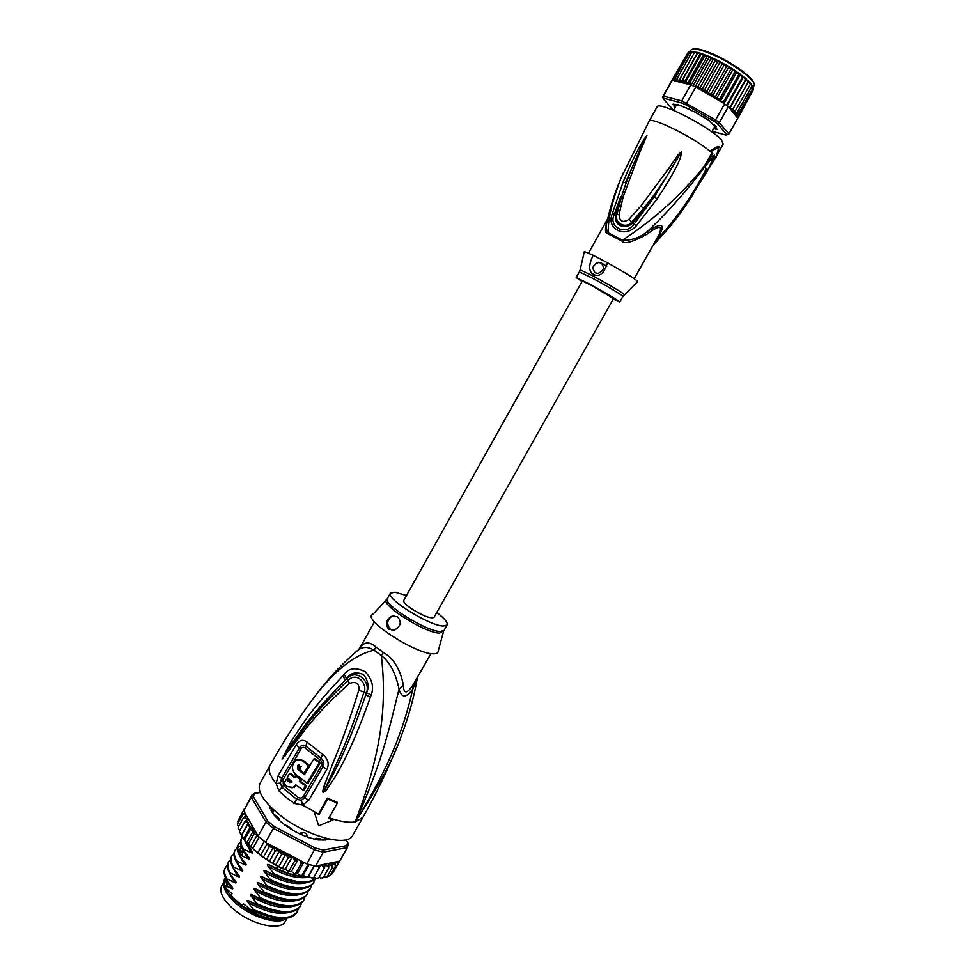 <?xml version="1.0" encoding="UTF-8"?>
<svg xmlns="http://www.w3.org/2000/svg" width="975" height="975" viewBox="0 0 975 975"><rect width="100%" height="100%" fill="white"/><g stroke="black" fill="none" stroke-linecap="round" stroke-linejoin="round"><path stroke-width="1.46" d="M287.186 918.072L285.261 921.46C280.897 931.198 252.549 925.129 234.683 910.162L232.367 908.2C222.592 899.108 219.046 891.638 221.703 885.8L224.055 881.571M224.043 881.9C222.653 887.664 226.419 894.648 235.365 902.85L237.681 904.8C253.975 918.34 279.618 925.153 286.638 918.158M227.65 886.592L227.126 882.217L226.407 885.19M239.046 904.057L260.642 916.183M273.853 810.006L272.427 812.76M304.054 832.662L306.101 833.479L304.054 832.662L300.3 833.064L299.788 833.978M306.101 833.479L307.759 836.416M300.3 833.064L300.812 833.723M272.427 810.274L273.512 810.81M278.85 790.81L281.909 787.203L280.41 783.059L276.144 783.51L278.192 775.625L295.998 745.058C299.203 740.001 302.933 739.038 307.186 742.17L322.713 754.455C328.148 758.977 329.513 764.01 326.796 769.555L308.673 800.438L302.445 805.021L294.182 803.388L285.882 797.148L278.85 790.81L276.144 783.51C269.831 775.771 267.772 769.763 269.99 765.485C282.543 742.877 296.534 721.134 311.976 700.233C333.401 671.336 354.096 654.664 374.059 650.215L376.118 647.108L383.321 652.36C393.62 658.332 400.311 669.264 403.382 685.169C403.662 694.115 406.831 694.127 412.876 685.181L430.987 653.579M318.13 692.067C329.379 677.454 342.322 663.78 356.935 651.044C362.018 646.559 367.733 646.279 374.059 650.215L381.359 655.553C389.854 662.062 395.753 673.25 399.067 689.142C391.523 718.014 383.918 759.988 355.132 821.925C387.343 739.367 385.113 689.776 381.359 655.553L383.321 652.36M269.99 765.485L260.057 783.376C256.937 790.445 262.628 800.268 277.132 812.833C303.274 835.295 347.587 848.006 352.694 835.368L362.798 817.562L355.132 821.925C378.592 786.886 394.144 757.794 401.761 734.65C408.817 716.003 414.046 696.979 417.434 677.564M280.41 783.059L281.568 778.537L299.41 747.886C301.275 744.997 303.408 744.4 305.797 746.082L320.982 758.123C323.895 760.634 324.565 763.486 322.993 766.642L304.907 797.538L301.409 800.219L296.839 799.415L298.155 797.44C300.385 798.549 302.14 798.184 303.42 796.331L308.673 800.438M294.182 803.388L296.839 799.415L281.909 787.203L283.42 785.411L283.043 779.744L300.897 749.056C302.104 747.228 303.517 746.887 305.138 748.008L320.129 759.915C322.055 761.597 322.506 763.437 321.494 765.436L303.42 796.331M329.038 817.781L332.816 819.024L333.072 819.902L328.673 818.427L337.338 803.047L327.673 799.098L318.983 814.515L314.364 812.346L318.679 825.825L333.072 819.902M314.364 812.346L314.133 811.468L318.983 814.515M337.338 803.047L337.058 802.084L327.393 798.135L318.752 813.662M370.476 697.027C351.561 749.824 341.981 764.181 335.912 775.71L326.418 790.091L323.347 792.395C322.506 792.565 322.701 790.579 323.919 786.459L331.061 767.947C336.009 755.077 343.419 739.879 358.751 690.288C359.665 683.512 356.594 681.196 349.513 683.329C310.684 718.417 304.163 732.018 295.986 741.585L282.007 759.074L291.562 740.829C298.691 730.641 305.638 715.431 342.591 676.053L344.163 674.456C348.684 667.985 355.692 667.071 365.186 671.714C372.133 679.246 374.156 686.936 371.243 694.797L370.476 697.027L365.71 695.065C347.539 747.715 338.776 762.426 333.304 774.187L323.444 792.09L334.084 769.007C339.605 756.368 347.575 741.28 364.004 692.079C367.66 685.449 358.166 670.971 348.16 680.16C310.379 716.345 303.542 730.043 295.535 739.928L281.994 758.928M371.243 694.797L366.527 692.872L365.71 695.065L366.429 692.847C371.146 680.574 355.619 668.765 347.222 678.405L345.577 679.904L347.124 678.295C350.549 672.823 355.972 671.556 363.419 674.493C368.27 680.672 369.293 686.802 366.527 692.872L366.344 693.103M326.418 790.091L325.309 789.214L323.542 792.419M323.347 792.395L325.613 786.935L323.919 786.459M358.751 690.288L366.527 692.872M349.513 683.329L344.163 674.456M285.517 755.637L285.273 754.577L282.007 759.074M283.286 755.442L283.883 755.942L292.817 742.353C300.324 732.676 307.478 717.917 345.577 679.904L342.591 676.053M332.816 819.024C342.054 821.828 349.489 822.79 355.132 821.925C395.387 758.221 406.075 717.576 412.815 689.081L417.398 677.625M403.382 685.169L399.067 689.142C401.529 698.271 406.112 698.258 412.815 689.081L412.876 685.181M358.873 649.289L360.08 647.583C364.272 641.599 369.622 641.44 376.118 647.095M386.307 600.1L372.73 614.445C361.311 618.772 415.277 654.091 433.205 653.798C436.508 653.908 438.165 653.031 438.177 651.178L443.357 632.105M436.751 612.507C444.539 618.455 448 622.611 447.135 624.987L443.174 626.035C429.097 625.718 385.308 598.345 390.414 593.166L394.997 592.178L406.49 595.53M388.635 629.253C385.088 623.793 386.222 619.405 392.048 616.078L397.483 616.797C401.919 621.758 400.957 626.157 394.619 630.008L388.635 629.253M392.706 630.362L390.536 629.387C386.271 624.293 386.831 619.856 392.23 616.09L394.668 615.737M303.018 790.067L304.249 789.933L306.662 785.728L305.443 785.862L299.349 781.523L300.422 779.659L295.681 775.905L294.621 777.757L289.673 773.333L287.284 777.514L292.207 781.95L289.685 782.535L286.236 779.366L283.896 783.486L287.357 786.667L292.927 787.41L295.681 784.765L303.018 790.067L305.443 785.862M291.817 787.8L294.133 787.264L296.424 785.338M286.236 779.366L287.454 779.232L290.903 782.413L289.685 782.535M289.673 773.333L290.903 773.212L295.059 776.99M295.681 775.905L296.887 775.783L301.616 779.537L300.422 779.659M306.662 785.728L300.544 781.389L301.616 779.537M313.877 758.867L315.071 758.769L320.397 762.462L319.178 762.56L313.877 758.867L304.493 774.711L297.436 769.08L297.96 765.131L301.092 766.618L299.459 769.409L304.2 773.163L308.587 765.716L302.348 760.719L296.741 759.891C291.842 763.815 291.184 768.422 294.743 773.711L307.052 783.071L319.178 762.56M307.052 783.071L308.283 782.937L320.397 762.462M304.2 773.163L305.394 773.041L309.782 765.607L303.542 760.622L299.142 759.379M304.907 774.004L298.642 768.97L299.093 765.07M309.782 765.607L308.587 765.716M300.544 781.389L299.349 781.523M327.393 798.135L327.673 799.098M279.13 820.402L279.252 818.988L276.315 815.758L273.414 814.198L271.062 810.347M225.359 877.402L224.981 878.097C222.775 882.448 224.579 888.152 230.38 895.208L242.19 905.763C252.367 912.783 262.543 917.182 272.707 918.962L285.687 918.267M313.182 878.231L313.658 877.634L311.269 877.841L308.612 876.293L307.027 877.281L303.164 875.197L300.97 875.806L297.387 873.576L295.522 874.088L295.705 873.271L294.633 873.783L291.391 871.455L289.1 871.638L289.197 870.748L288.027 871.199L285.261 869.2L282.713 868.786L282.616 867.762L281.312 868.103L276.461 865.568L276.108 864.362L274.572 864.52L270.453 862.083L269.77 860.62L266.455 859.536L250.575 846.8L257.083 835.112L258.119 836.123L265.943 822.096L273.293 828.263L314.742 849.968L323.347 852.174L347.38 847.568L348.258 843.716L346.125 839.707M260.605 855.38L267.162 843.643L258.119 836.123M260.252 792.59L254.67 793.236L253.281 796.465L267.735 821.023L274.462 826.654L315.315 848.043L323.164 850.066L346.868 845.593L347.673 842.071M328.746 839L325.711 839.987L318.228 839.938C300.922 836.318 286.211 828.068 274.109 815.185L269.429 805.716M245.042 813.187L242.909 814.418L244.896 814.357L246.492 815.734L243.726 810.871L251.318 797.16L265.943 822.096L267.735 821.023M254.67 793.236L252.208 794.613L251.318 797.16L253.281 796.465M243.726 810.871L252.208 794.613M317.801 865.617L319.117 867.982L320.336 865.105L315.461 866.105L306.845 863.972L268.771 844.07L279.472 851.017L281.58 854.6L285.797 854.258L288.1 858.012L292.098 857.037L293.78 858.451L294.682 861.01L298.009 859.353M315.461 866.105L323.347 852.174L323.164 850.066M315.315 848.043L306.845 863.972M265.444 842.327L274.462 826.654M346.868 845.593L347.38 847.568L339.678 861.132L335.022 862.083L336.911 862.534L337.789 864.094L337.46 861.583M246.492 815.734L243.47 817.781L245.663 817.867L247.284 819.232L244.883 821.474L248.442 822.717L247.126 825.447L250.526 826.544L250.173 829.628L253.451 830.663L253.975 833.93L257.083 835.112M250.563 826.763L256.937 834.052L246.736 816.16M256.937 834.052L257.583 835.843M259.155 837.074L253.037 848.018M264.262 841.401L258.131 852.369M266.248 843.18L268.771 844.07M238.863 819.256L244.359 808.811M238.168 822.973L237.803 821.243M238.595 826.568L237.461 824.582M239.838 830.554L238.034 828.189M250.575 846.8L248.564 843.643L247.613 843.704L245.237 840.95L244.786 839.317L244.25 839.707L239.448 831.882M322.542 878.207L323.237 877.658L320.812 878.085L319.105 877.317M318.106 878.438L318.752 877.939L316.327 878.243L313.987 877.049M326.43 877.354L327.052 876.818L323.627 876.976M329.708 875.879L327.515 876.013M332.28 873.758L330.72 874.404M339.617 861.144L333.511 871.638M302.957 861.924L301.19 863.545L295.705 873.271M301.19 863.545L300.446 861.144L298.716 859.718M334.62 862.168L320.751 865.02L323.127 866.227L324.188 868.335L324.894 864.91L327.6 866.117L328.66 868.091L328.77 864.435L331.415 865.447L332.463 867.299L331.975 863.448L334.535 864.252L335.51 865.946L335.022 862.083M337.789 864.094L332.438 873.539M335.51 865.946L330.135 875.44M328.66 868.091L323.237 877.658M324.188 868.335L318.752 877.939M319.117 867.982L313.658 877.634M308.612 876.293L314.474 865.91M314.206 865.849L308.051 876.744M303.164 875.197L309.136 864.63M308.197 864.362L302.031 875.282M297.387 873.576L303.725 862.339M291.391 871.455L298.167 859.426M294.682 861.01L289.197 870.748M285.261 869.2L292.098 857.037M288.1 858.012L282.616 867.762M278.96 866.446L285.797 854.258M281.58 854.6L276.108 864.362M272.634 863.216L279.472 851.017M266.455 859.536L273.244 847.409L275.243 850.846L279.045 850.846M275.243 850.846L269.77 860.62M267.162 843.643L269.197 846.836L273.244 847.409M269.197 846.836L263.738 856.586M332.463 867.299L327.052 876.818M243.848 810.262L237.924 820.938M242.909 814.418L237.62 823.96M243.47 817.781L238.156 827.361M244.883 821.474L239.545 831.09M241.751 834.746L248.442 822.717M247.126 825.447L241.763 835.1M243.799 838.622L250.526 826.544M250.173 829.628L244.786 839.317M246.736 842.705L253.451 830.663M253.975 833.93L248.564 843.643M229.137 872.503L234.524 882.485L226.87 878.841C224.335 874.197 223.86 870.431 225.432 867.543L225.018 868.286C223.446 871.187 223.921 874.965 226.456 879.596L232.452 887.494C233.22 888.895 232.806 889.212 231.209 888.432L224.555 885.19L226.237 888.591L232.05 893.709L230.88 895.793M226.87 878.841L226.456 879.596M225.432 867.543L227.419 865.288M232.403 866.47L237.839 876.537L230.173 872.905L229.759 873.661L235.767 881.534C236.547 882.948 236.133 883.265 234.524 882.485M230.173 872.905C227.626 868.311 227.138 864.569 228.686 861.681L230.685 859.438M228.686 861.681L228.272 862.424C226.712 865.3 227.212 869.042 229.759 873.661M234.841 850.614L234.792 850.7C233.269 853.515 233.805 857.208 236.377 861.766L242.409 869.602C243.177 871.041 242.763 871.358 241.166 870.578L233.488 866.958L233.062 867.713L239.082 875.574C239.874 876.988 239.46 877.305 237.839 876.537M244.506 840.023L246.346 843.862L252.391 851.65C253.22 853.076 252.805 853.405 251.172 852.65L243.445 849.079C240.825 844.569 240.264 840.95 241.739 838.195L241.325 838.951C239.838 841.693 240.411 845.325 243.019 849.834L249.064 857.634C249.88 859.06 249.466 859.389 247.833 858.634L240.118 855.051L239.704 855.806L245.724 863.631C246.541 865.044 246.127 865.373 244.493 864.606L236.803 861.01L236.377 861.766M236.803 861.01C234.219 856.464 233.683 852.772 235.207 849.956L237.242 847.714M237.644 847.446L241.203 846.02M243.445 849.079L243.019 849.834M241.739 838.195L242.409 837.233M243.323 852.016L242.641 852.016M231.892 855.916L231.526 856.574C229.99 859.426 230.502 863.143 233.062 867.713M233.488 866.958C230.929 862.375 230.405 858.658 231.94 855.818L233.963 853.576M239.813 851.48L240.569 851.394M240.118 855.051C237.522 850.517 236.974 846.861 238.473 844.082L240.52 841.852M240.52 842.327L238.278 844.46M238.473 844.082L238.058 844.825C236.559 847.616 237.108 851.285 239.704 855.806M246.882 842.912L246.346 843.862M298.24 908.944L297.217 911.735C290.233 920.144 275.718 919.498 253.671 909.773L247.979 902.289C264.566 911.747 278.338 915.098 289.295 912.332M304.822 897.268L303.822 900.083C296.851 908.31 282.372 907.554 260.398 897.792L254.682 890.321C271.513 899.888 285.358 903.264 296.217 900.473M225.883 878.524L231.209 888.432M301.531 903.106L300.519 905.909C293.646 914.245 279.142 913.538 257.034 903.788L251.331 896.318C268.027 905.824 281.848 909.188 292.756 906.409M253.671 909.773L275.864 917.914C286.638 919.352 293.609 917.548 296.802 912.478L297.217 911.735M260.398 897.792L259.972 898.548C282.092 908.322 296.571 909.078 303.408 900.827L303.822 900.083M257.034 903.788L256.608 904.544C278.667 914.282 293.158 914.989 300.105 906.652L300.519 905.909M263.774 891.784L263.348 892.552C285.322 902.326 299.776 903.142 306.711 894.989L307.125 894.246C300.385 902.399 285.931 901.582 263.774 891.784L258.046 884.337C256.766 882.619 256.961 882.07 258.619 882.704L266.723 886.531C288.88 896.354 303.31 897.219 310.013 889.139L310.44 888.396C303.566 896.452 289.136 895.574 267.15 885.775L266.723 886.531M308.112 891.418L307.125 894.246M311.415 885.568L310.44 888.396M270.526 879.755L270.099 880.51C292.098 890.346 306.503 891.272 313.328 883.289L313.755 882.546C307.101 890.516 292.695 889.59 270.526 879.755L264.773 872.32C263.494 870.602 263.689 870.066 265.371 870.699L273.488 874.49C294.779 884.033 309.002 885.251 316.18 878.17M314.73 879.706L313.755 882.546M316.046 878.097C308.271 884.41 294.231 882.948 273.914 873.722L273.488 874.49M278.119 866.239L276.876 868.457C287.454 873.563 297.034 876.342 305.602 876.793M308.234 876.793L309.355 876.732M242.19 905.763L243.36 903.679L249.978 909.09C258.594 913.575 267.223 916.512 275.864 917.914M247.979 902.289C246.712 900.571 246.894 900.035 248.54 900.656L248.808 900.803C257.741 906.141 266.602 909.626 275.401 911.259M248.808 900.803L256.608 904.544M251.331 896.318C250.063 894.599 250.246 894.051 251.891 894.684L252.159 894.818C261.3 900.266 270.331 903.801 279.264 905.397M252.159 894.818L259.972 898.548M254.682 890.321C253.415 888.615 253.598 888.067 255.255 888.7L255.523 888.834C264.871 894.392 274.06 897.963 283.116 899.523M255.523 888.834L263.348 892.552M225.469 877.646L226.882 886.226M249.978 909.09L253.561 909.98M267.15 885.775L261.41 878.329C260.118 876.622 260.313 876.074 261.995 876.708L270.099 880.51M273.914 873.722L268.149 866.3C266.858 864.581 267.065 864.045 268.759 864.679L276.876 868.457M258.887 882.838C268.43 888.505 277.79 892.113 286.955 893.648M262.251 876.83C272.001 882.619 281.519 886.251 290.794 887.75M265.614 870.821C275.572 876.708 285.236 880.388 294.621 881.851M242.824 850.688L239.789 851.772M241.568 846.97C239.533 848.884 239.119 851.602 240.337 855.136C239.484 850.834 240.008 848.372 241.922 847.763M268.99 864.801C279.142 870.797 288.966 874.514 298.447 875.94M241.849 847.616L238.838 852.54M238.936 854.405L244.493 864.606M242.214 848.36L247.833 858.634M245.493 842.315L251.172 852.65M258.046 884.337C274.987 893.953 288.868 897.341 299.691 894.526M261.41 878.329C278.472 887.993 292.39 891.418 303.164 888.578M264.773 872.32C281.97 882.046 295.913 885.483 306.637 882.619M268.149 866.3C283.53 875.111 296.656 878.804 307.527 877.378M307.844 877.317L309.562 876.854M239.826 852.893L242.105 852.113M235.67 860.438L241.166 870.578M282.165 919.193L271.769 919.181C255.633 915.842 241.934 908.152 230.673 896.122L225.249 887.25M225.188 879.925L225.92 878.694M326.101 838.378L326.93 839.378L322.822 840.097L319.91 838.622L316.058 838.281L315.9 839.402L313.779 839.073M270.099 808.641L269.563 805.862M328.551 838.963L325.894 839.95M308.856 837.647L306.747 835.855M301.848 833.905L300.385 834.259M284.822 825.045L287.223 825.618L292.537 829.883M279.545 819.646L278.935 819.804M272.647 809.652L271.367 809.811M591.398 285.407L613.58 298.533L433.948 617.467C430.207 618.808 422.419 615.688 410.585 608.12C405.515 604.463 403.223 601.916 403.711 600.49L582.343 281.007L591.398 285.407M712.432 123.764L714.212 125.592M714.017 124.812L713.737 125.726M686.168 107.408L686.741 108.359L688.313 108.383M688.789 108.639L689.861 109.785L686.741 108.359M689.861 109.785L690.824 109.895M712.628 124.434L713.932 124.849M695.858 52.041L694.346 52.711L697.661 52.418L697.405 53.467L700.611 53.223L700.867 54.563L703.865 54.454L704.693 55.965L707.326 56.148L713.103 59.621L715.796 59.633L717.539 61.815L720.269 61.754L722.036 64.179L724.681 64.155L726.485 66.69L728.995 66.739L712.384 96.293L711.457 93.466L708.094 93.722L707.009 90.968L703.779 91.187L702.536 88.591L699.538 88.676L698.112 86.385L696.199 86.397L685.693 104.764L681.842 103.021L681.769 100.9L715.613 119.913L714.261 121.29L685.693 104.764M736.381 116.586L738.77 115.55L737.392 116.171L736.125 115.452L738.221 114.209L735.333 114.051L737.112 112.588L733.992 112.381L735.443 110.699L732.14 110.492L733.237 108.591L729.824 108.408L736.698 116.963L738.465 116.927M674.858 107.786L674.091 106.933L675.078 106.689L674.822 106.019L673.03 104.179L681.476 105.934L695.114 112.162L705.547 118.426C709.057 120.193 710.824 121.485 710.824 122.277L716.174 126.896L715.199 126.896L715.345 127.567L716.954 129.456L713.663 128.566M675.053 106.641L675.346 105.861L673.554 104.057M704.693 55.965L689.776 82.668L690.909 84.033L690.507 84.752L695.407 86.885M736.698 116.963L737.77 118.304L728.898 133.989L725.985 135.111L728.898 133.989L719.355 122.643L717.393 123.581L714.261 121.29M728.386 106.616L719.355 122.643L715.613 119.913L724.669 103.85L729.8 108.14L730.531 106.299L728.983 106.921M663.305 98.877L662.72 96.83L663.414 96.135L663.305 98.877L673.506 110.187M712.164 131.223L725.985 135.111M726.765 134.66L717.393 123.581M681.842 103.021L663.89 98.304M690.763 84.813L681.769 100.9L663.414 96.135L672.214 80.328L673.213 80.279L688.106 52.492L690.263 51.651M671.483 81.083L672.214 80.328M675.09 107.36L674.615 106.714M716.052 126.36L715.162 126.945M716.783 128.944L713.944 128.066M737.478 117.524L738.489 116.927M733.237 108.591L748.191 82.095L746.338 79.097L729.824 108.408M720.33 101.339L721.256 101.863L719.94 100.925L719.94 98.682L717.283 99.194L716.028 98.402L715.784 96.062L712.384 96.293M724.669 103.85L721.256 101.863M712.116 96.074L698.819 88.859L720.281 101.303L736.881 71.833L734.979 71.955L733.627 69.554L733.066 69.298L716.467 98.816M698.819 88.859L696.199 86.397M723.438 102.802L723.828 101.303L720.854 101.595M678.795 81.157L677.016 78.731L676.65 80.986L674.98 78.573L674.956 80.986L688.569 84.277L678.807 80.998L694.346 52.711M707.326 56.148L691.202 84.996M703.865 54.454L687.704 83.375L685.998 81.205L700.867 54.563M689.776 82.668L687.704 83.375M700.611 53.223L684.279 82.461L682.573 80.048L697.405 53.467M685.998 81.205L684.279 82.461M697.661 52.418L681.306 81.742L679.563 79.219M682.573 80.048L681.306 81.742M724.681 64.155L708.094 93.722M711.457 93.466L726.485 66.69M707.009 90.968L722.036 64.179M720.269 61.754L703.779 91.187M702.536 88.591L717.539 61.815M715.796 59.633L699.538 88.676M698.112 86.385L713.103 59.621M711.323 57.891L695.163 86.775M693.054 85.8L708.788 57.671M690.909 84.033L688.569 84.277M673.213 80.291L674.956 80.986L673.213 80.279M673.725 80.328L673.481 78.756M715.077 125.543L715.321 127.384M716.54 128.688L714.261 128.091L714.907 126.957M675.724 106.226L673.896 104.13M678.198 104.386L676.613 104.886M710.324 121.412L710.812 122.107M737.648 118.158L738.209 117.171M738.733 116.586L753.663 89.164M738.77 115.55L753.565 89.383L753.236 87.177M738.221 114.209L753.066 87.957L752.176 85.325M737.112 112.588L751.993 86.251L750.738 83.448M748.654 81.266L750.36 84.277L750.299 82.826M735.443 110.699L750.36 84.277M748.191 82.095L748.715 81.144L747.959 80.413M727.24 105.739L743.572 76.769L745.522 79.731L746.338 79.097M730.531 106.299L745.522 79.731M723.998 103.46L740.403 74.332L742.389 77.22L743.572 76.769M726.582 105.251L742.389 77.22M736.881 71.833L738.855 74.612L740.403 74.332M723.828 101.303L738.855 74.612M719.94 98.682L734.979 71.955M677.016 78.731L691.75 52.297L694.87 51.919M733.066 69.298L730.836 69.298L715.784 96.062M728.995 66.739L730.836 69.298M674.98 78.573L689.666 52.223L692.518 51.675M671.763 80.657L688.313 52.211M582.038 281.556L576.164 277.534L588.754 283.652C602.684 291.111 620.734 301.799 619.771 301.994L613.275 299.081M595.067 272.695C591.886 268.003 593.117 264.591 598.784 262.47L601.66 263.226M601.014 262.811L598.504 262.275C592.508 264.761 591.472 268.296 595.372 272.878L597.955 273.402C603.903 270.879 604.914 267.345 601.014 262.811M580.149 269.978L584.33 251.55L593.202 255.267C588.4 265.212 588.51 271.598 593.531 274.426C599.406 277.375 604.061 273.5 607.51 262.799C625.048 272.586 635.115 278.826 637.687 281.495L637.467 281.702M600.685 262.653L606.791 266.187M593.202 255.267L607.51 262.799M640.819 206.139L643.634 208.345C652.884 196.682 657.82 190.503 670.958 169.492L681.306 152.027L670.958 169.492L668.984 168.114L640.819 206.139L628.838 219.424C622.696 223.129 619.442 221.483 619.076 214.476L623.147 196.913L639.027 154.208L638.028 154.16L646.839 135.744L638.028 154.16C632.507 166.567 627.388 178.059 621.489 196.877L620.661 196.828L616.078 214.427C612.727 225.31 625.414 230.441 632.799 222.909L654.359 196.877L634.006 224.189C625.84 236.206 607.693 226.858 614.384 214.232L620.661 196.828M646.839 135.744L639.027 154.208M668.984 168.114L678.186 154.757L681.403 151.856L654.359 196.877L657.187 198.827L636.224 225.944C624.902 238.68 605.975 228.808 612.276 213.793L616.919 214.427C614.092 223.775 626.438 229.125 631.837 221.983L628.838 219.424M681.306 152.027L680.221 154.477L681.159 154.781C679.514 162.423 671.531 177.109 657.187 198.827M644.731 209.259L643.634 208.345L631.837 221.983L636.224 225.944M619.076 214.476L616.919 214.427L621.489 196.877L623.147 196.901M645.17 137.658C640.831 144.568 633.896 155.683 623.098 182.13L625.414 182.715L645.17 137.658L646.925 135.562M716.844 155.342L723.218 144.056L721.524 140.156C711.933 127.871 658.137 100.23 657.077 106.933L649.106 121.253C649.886 115.732 694.371 137.572 709.824 151.222L712.762 153.428L709.824 151.222L718.039 146.347L718.989 146.786L716.089 157.523L715.102 157.024M607.437 219.85C604.756 228.991 604.878 233.61 607.803 233.744L608.254 232.793C606.389 230.551 605.828 227.626 606.548 224.031L607.254 220.691M653.957 243.665L657.077 239.497C666.315 223.957 663.122 221.288 647.473 231.502C639.771 237.742 631.434 240.606 622.464 240.118L621.952 241.032C624.049 244.591 632.665 242.153 647.79 233.732C652.653 229.808 656.699 227.626 659.941 227.163C661.257 229.32 660.246 233.086 656.894 238.473L634.213 278.679M656.004 240.045L657.077 239.497C676.321 218.79 692.701 195.317 706.217 169.053L706.546 169.443C699.16 184.141 692.506 195.719 686.619 204.153L682.342 210.32M647.79 233.732L647.473 231.502C668.448 211.453 687.448 190.027 704.486 167.212L706.217 169.053M623.098 182.13L612.276 213.793M681.403 151.856L681.159 154.781M704.486 167.212L704.023 166.762C689.666 184.007 676.674 197.632 665.06 207.614C654.652 217.254 634.701 232.464 622.464 240.118L608.254 232.793C607.864 219.156 612.166 200.838 621.16 177.84L623.561 172.38M710.812 151.673L718.989 146.786M712.762 153.428L705.997 165.409L714.334 155.025L708.715 168.309L715.443 156.402L716.089 157.523M708.715 168.309L707.655 170.028L706.546 169.443M704.023 166.762L711.799 152.977M703.889 166.64L704.937 167.139L705.997 165.409M707.655 170.028L704.937 167.139M320.129 759.915L322.713 754.455M305.138 748.008L307.186 742.17M439.603 633.128L439.396 633.116C424.101 632.897 377.569 602.733 387.038 599.332L387.392 598.589C382.212 603.891 425.965 631.3 440.091 631.495L444.076 630.398L439.603 633.128M283.42 785.411L298.155 797.44M283.043 779.744L278.192 775.625M314.133 811.468L302.445 805.021L301.409 800.219M326.796 769.555L321.494 765.436M303.542 760.622L302.348 760.719M298.642 768.97L297.436 769.08M300.897 749.056L295.998 745.058M244.847 813.199L244.896 814.357M245.249 816.404L245.663 817.867M246.395 819.768L247.394 821.828M248.211 823.266L250.197 826.264M318.082 865.788L320.044 866.019M300.446 861.144L302.798 861.985M279.801 851.297L284.529 853.942M286.882 855.172L290.404 856.903M293.78 858.451L296.498 859.597M323.127 866.227L324.882 866.251M327.6 866.117L329.111 865.934M331.415 865.447L332.682 865.057M334.535 864.252L335.522 863.667M336.911 862.534L337.594 861.766M324.541 839.95L325.516 838.22M325.784 839.707L326.393 838.622M326.686 838.841L326.272 839.585M271.696 809.92L271.245 810.725M692.786 49.14C695.797 48.019 702.219 49.518 712.055 53.649M690.068 51.614L690.836 50.225C692.75 47.848 699.66 49.152 711.567 54.112L711.726 54.186C733.029 63.168 757.636 81.644 754.028 85.69L753.236 87.104M712.347 53.783C731.384 61.827 754.004 78.061 753.943 83.46M697.82 52.492L699.66 52.991M700.854 53.357L709.91 56.794M735.54 114.026L734.48 112.71M736.71 116.647L736.515 115.757M736.393 115.477L735.772 114.368M734.126 112.32L732.664 110.821M732.201 110.382L730.348 108.725M720.05 101.059L717.015 99.084M678.393 81.071L676.565 80.803M716.162 98.536L712.798 96.476M676.138 80.779L674.81 80.779M745.144 77.927L746.192 78.817M741.926 75.355L743.243 76.379M738.331 72.735L739.891 73.844M734.455 70.09L736.198 71.26M730.238 67.433L732.225 68.664M710.178 56.916L720.037 61.657M720.537 61.912L723.95 63.765M725.571 64.679L728.081 66.129M676.321 104.873L675.675 106.031M675.602 104.752L675.175 105.495M619.771 301.994L622.94 296.376C623.939 296.108 605.914 285.37 591.959 277.936L579.308 271.891L576.164 277.534M579.308 271.891L580.198 269.807L592.922 275.925C606.45 283.128 624.098 293.609 624.256 294.535L624.146 294.669M621.952 241.032L607.803 233.744M715.114 157.072L715.162 158.316L715.711 157.353M396.752 747.411C386.929 771.578 375.607 794.966 362.798 817.562M374.424 621.843L360.08 647.583M447.135 624.987L444.076 630.398M390.414 593.166L387.392 598.589M297.96 765.131L299.02 765.046M292.927 787.41L294.133 787.264M241.349 855.55L243.348 851.967M251.002 847.178L260.41 855.209M270.453 862.083L267.869 860.438M264.895 858.451L260.8 855.502M241.434 835.648L241.861 836.331M307.71 877.415L307.027 877.281M301.762 876.025L300.97 875.806M295.522 874.088L294.633 873.783M289.1 871.638L288.027 871.199M282.713 868.786L281.312 868.103M276.461 865.568L274.572 864.52M250.051 846.251L247.613 843.704M245.237 840.95L244.25 839.707M234.792 850.7L235.207 849.956M231.002 885.714L232.452 887.494M234.232 879.657L235.767 881.534M237.449 873.576L239.082 875.574M248.54 900.656C256.145 905.556 265.31 909.127 276.035 911.393M251.891 894.684C259.24 899.486 268.564 903.106 279.886 905.531M255.255 888.7C262.823 893.612 272.305 897.268 283.725 899.645M243.896 861.4L245.737 863.631M247.102 855.27L249.064 857.634M250.295 849.128L252.391 851.65M287.527 893.758C279.74 892.868 270.099 889.188 258.631 882.704M291.354 887.859C281.897 886.446 272.11 882.716 261.995 876.708M265.371 870.699C275.693 876.818 285.626 880.571 295.181 881.961M268.759 864.679C279.289 870.907 289.368 874.697 298.996 876.037M242.409 869.602L240.679 867.518M271.769 919.181L272.707 918.962M230.673 896.122L230.38 895.208M325.467 838.207L324.48 839.95M315.51 838.415L314.986 839.341M271.708 811.578L272.647 809.896M713.919 125.824L714.602 125.202M711.811 131.844L714.809 126.543M673.445 110.309L676.479 104.886M735.796 113.953L734.955 112.978M671.556 80.937L662.781 96.683M736.369 114.697L736.881 115.416M734.273 112.235L733.078 111.04M732.262 110.285L730.714 108.92M719.94 100.925L717.283 99.194M676.504 80.559L677.893 80.803M716.028 98.402L713.066 96.586M698.38 88.591L707.996 93.649M711.957 95.928L708.24 93.783M681.379 81.681L688.911 84.338M680.977 81.559L678.807 80.998M674.639 80.364L675.565 80.45M622.94 296.376L637.687 281.495M607.693 218.753L588.547 253.049M649.106 121.253L621.16 177.84C614.798 192.575 609.923 207.98 606.548 224.031L607.181 221.02M653.335 244.774C665.632 232.428 676.723 218.887 686.607 204.153L715.162 158.316"/></g></svg>
